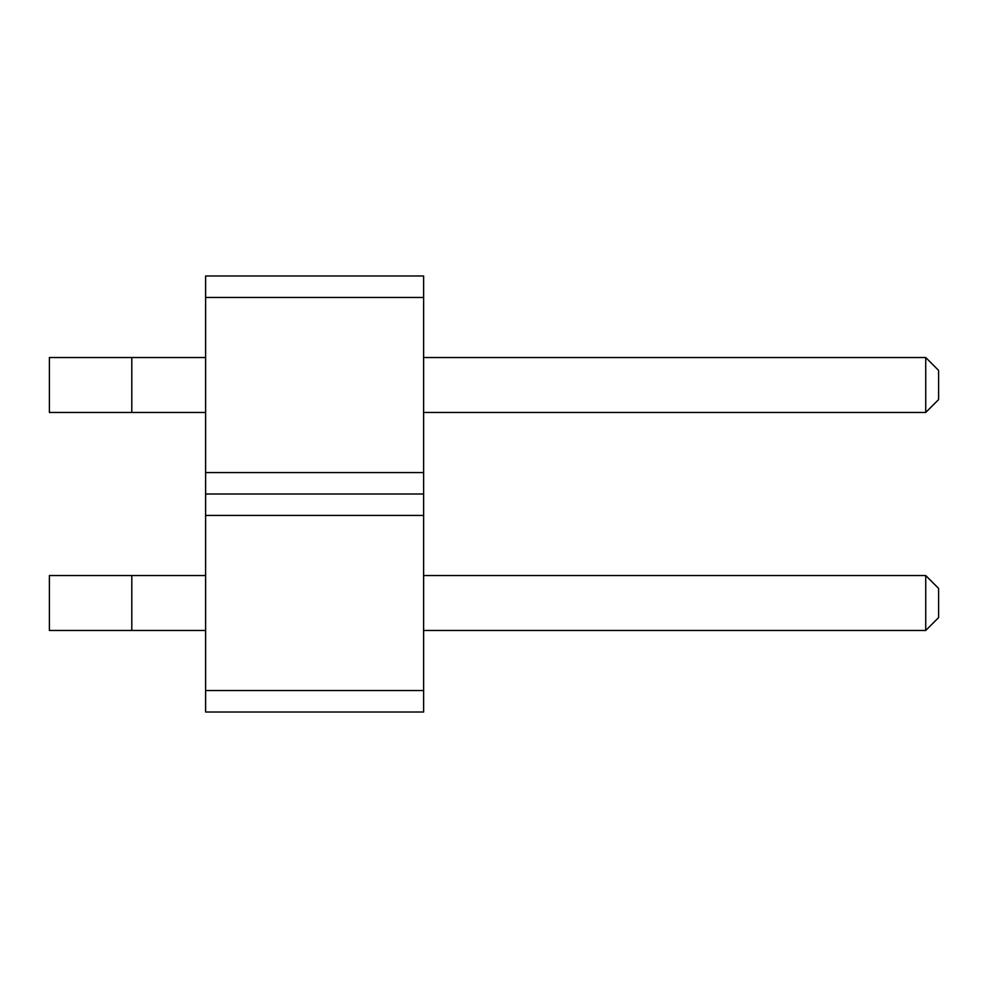 <?xml version="1.0" encoding="UTF-8"?>
<svg xmlns="http://www.w3.org/2000/svg" width="988" height="988" viewBox="0 0 988 988"><rect width="100%" height="100%" fill="white"/><g stroke="black" fill="none" stroke-linecap="round" stroke-linejoin="round"><path stroke-width="1.48" d="M423.617 690.55L205.615 690.55L205.615 712.015L423.617 712.015L423.617 472.548L205.615 472.548L205.615 275.985L423.617 275.985L423.617 297.45L205.615 297.45M423.617 494L205.615 494L205.615 472.548M423.617 472.548L423.617 297.45M423.617 515.452L205.615 515.452L205.615 494M205.615 690.55L205.615 515.452M423.617 357.533L925.731 357.533L925.731 412.465L938.6 399.584L938.6 370.401L925.731 357.533M423.617 412.465L925.731 412.465M423.617 575.535L925.731 575.535L925.731 630.468L938.6 617.599L938.6 588.416L925.731 575.535M423.617 630.468L925.731 630.468M205.615 357.533L49.4 357.533L49.4 412.465L205.615 412.465M131.799 357.533L131.799 412.465M205.615 575.535L49.4 575.535L49.4 630.468L205.615 630.468M131.799 575.535L131.799 630.468"/></g></svg>
